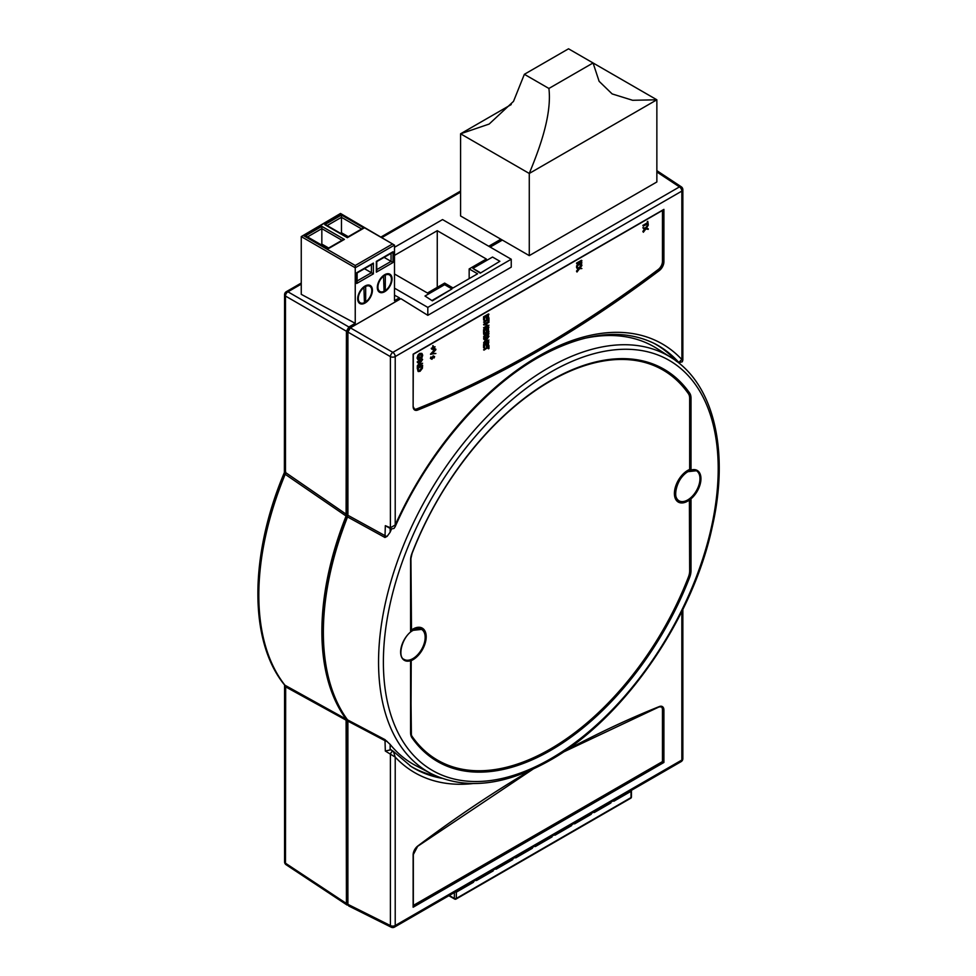 <?xml version="1.0" encoding="UTF-8"?>
<svg xmlns="http://www.w3.org/2000/svg" width="976" height="976" viewBox="0 0 976 976"><rect width="100%" height="100%" fill="white"/><g stroke="black" fill="none" stroke-linecap="round" stroke-linejoin="round"><path stroke-width="1.46" d="M476.813 879.571L476.447 880.559L476.447 879.791M493.136 870.153L493.136 870.921L492.465 870.543M512.095 859.209L512.766 859.588L496.076 869.226L496.442 868.237M531.725 847.876L532.384 848.254L515.706 857.892L516.072 856.916M551.355 836.542L552.013 836.92L535.336 846.558L535.702 845.582M570.984 825.208L571.643 825.586L554.966 835.224L555.332 834.248M590.614 813.874L591.273 814.252L574.596 823.89L574.962 822.914M610.244 802.54L610.903 802.931L594.225 812.557L594.591 811.581M629.874 791.207L630.533 791.597L613.855 801.223L614.221 800.247M472.835 881.877L473.506 882.255L456.817 891.881L457.183 890.905M384.068 275.793A9.54 5.514 120 0 0 378.334 284.211A9.54 5.514 120 0 0 379.908 291.47A9.54 5.514 120 0 0 384.068 291.312L383.519 275.476M364.438 287.127A9.54 5.514 120 0 0 358.704 295.545A9.54 5.514 120 0 0 360.278 302.804A9.54 5.514 120 0 0 364.438 302.645L363.889 286.81M365.048 303.036A10.407 6.015 120 0 0 371.856 293.861A10.407 6.015 120 0 0 370.258 285.517A10.407 6.015 120 0 0 365.048 286.029A10.407 6.015 120 0 0 358.253 295.203A10.407 6.015 120 0 0 359.851 303.548A10.407 6.015 120 0 0 365.048 303.036M384.678 291.702A10.407 6.015 120 0 0 391.486 282.528A10.407 6.015 120 0 0 389.888 274.183A10.407 6.015 120 0 0 384.678 274.707A10.407 6.015 120 0 0 377.883 283.87A10.407 6.015 120 0 0 379.481 292.214A10.407 6.015 120 0 0 384.678 291.702M411.042 631.594A1.549 0.891 -60 0 1 410.579 630.825L410.579 560.053A14.384 8.308 -60 0 1 411.933 553.429A226.493 130.772 -60 0 1 550.793 380.457A226.493 130.772 -60 0 1 689.654 393.084A14.384 8.308 -60 0 1 691.008 398.147L691.008 468.919A1.549 0.891 -60 0 1 690.544 470.225L689.764 470.688A17.824 10.297 120 0 0 688.165 471.493A17.824 10.297 120 0 0 675.563 493.319A17.824 10.297 120 0 0 688.165 500.603A17.824 10.297 120 0 0 689.764 499.566L690.544 499.187A1.549 0.891 -60 0 1 691.008 499.956L691.008 570.728A14.384 8.308 -60 0 1 689.654 577.353A226.493 130.772 -60 0 1 550.793 750.324A226.493 130.772 -60 0 1 411.933 737.697A14.384 8.308 -60 0 1 410.579 732.622L410.579 661.85A1.549 0.891 -60 0 1 411.042 660.557A18.044 10.419 -60 0 1 400.636 652.09A18.044 10.419 -60 0 1 411.042 631.594L411.506 630.777A18.202 10.516 -60 0 1 413.141 629.715A18.202 10.516 -60 0 1 425.17 632.326A18.202 10.516 -60 0 1 425.548 641.378M411.421 660.313L410.774 661.569L411.042 660.557M411.762 660.069A17.824 10.297 120 0 0 413.36 659.264A17.824 10.297 120 0 0 425.963 637.426A17.824 10.297 120 0 0 413.36 630.154A17.824 10.297 120 0 0 411.762 631.191M681.907 359.461L681.834 191.101L395.219 356.569L395.219 524.99A247.538 142.911 -60 0 1 538.52 356.191A247.538 142.911 -60 0 1 681.834 359.522L678.771 362.389A244.061 140.91 120 0 0 655.14 343.894C622.566 327.655 583.453 332.291 537.8 357.789C481.949 389.534 426.658 454.938 395.158 526.735L393.987 528.443L391.132 528.992A2.428 1.501 -67.6 0 1 391.132 528.98A2.428 1.501 -67.6 0 1 390.4 527.76L390.4 356.618L347.907 332.084L350.36 327.838L400.88 298.668L427.817 315.321L427.817 307.403L511.241 259.238L442.543 219.576L394.499 247.306M671.464 357.753C714.054 384.08 729.633 451.119 712.273 526.845C692.618 619.431 623.322 719.275 550.074 760.292C504.885 785.814 465.308 790.279 431.319 773.712A240.23 138.69 -60 0 1 390.693 582.269A240.23 138.69 -60 0 1 548.427 367.879A240.23 138.69 -60 0 1 671.464 357.753L657.031 348.578A240.95 139.117 120 0 0 583.05 338.66M418.057 371.368L417.191 367.745L422.596 365.195L422.413 368.245L420.083 371.295L418.277 371.551L417.679 368.025L422.596 365.195M488.464 330.657L488.464 327.96L486.951 328.839L486.951 331.523L486.451 329.132L484.56 330.217L484.56 332.901L483.571 332.914L483.571 329.717L488.476 326.887L488.464 330.657L487.976 328.253M486.451 331.816L485.963 329.412M488.964 325.203L484.059 328.546L486.451 326.655L486.451 323.751L484.059 325.13L483.571 324.337L488.476 321.507L488.964 322.3L486.951 323.459L486.951 326.362L488.964 325.203L486.951 325.801M484.059 328.546L483.571 327.753L485.963 326.374L485.963 324.032M484.059 322.373L488.464 319.323L488.964 317.798L488.964 320.775L488.464 319.823L483.571 322.092L487.976 319.042L488.281 317.615M488.464 321.067L487.976 320.116M488.464 317.725L488.464 315.028L486.951 315.907L486.951 318.591L486.451 316.2L484.56 317.285L484.56 319.969L483.571 319.982L483.571 316.785L488.476 313.955L488.464 317.725L487.976 315.321M486.451 318.884L485.963 316.48M581.891 268.534L579.488 268.729L576.987 272.023L579.085 268.668L576.487 267.461L578.988 267.863L581.403 264.703L581.891 265.57L579.878 268.205L581.891 268.534L580.025 268.034M576.987 272.023L576.487 271.157L578.463 268.571M580.574 264.899L579.244 263.666L576.987 267.046L579.244 262.617L576.987 263.923L576.487 263.142L581.403 260.299L581.818 263.044L580.574 264.899L579.463 264.813M580.086 264.618L578.756 263.374M576.987 267.046L576.487 266.143L578.585 262.995M414.349 409.005A6.942 4.002 120 0 0 416.801 408.883A1130.928 652.944 120 0 0 658.275 269.474A6.942 4.002 120 0 0 662.448 261.47L662.448 210.462M643.355 228.555L645.856 228.372L648.259 225.212L646.258 228.433L648.259 229.348L645.856 228.957L643.355 232.251L645.465 228.896L642.867 227.689L645.368 228.091L647.771 224.919L647.759 223.65L643.355 226.188L642.867 225.395L647.271 222.857L647.771 221.332L648.259 224.59L647.271 223.931M646.393 228.25L648.259 228.762M643.355 232.251L642.867 231.385L644.831 228.799M487.658 335.695L486.329 334.451L484.059 337.842L486.329 333.414L484.059 334.719L483.571 333.926L488.476 331.096L488.903 333.841L487.658 335.695L486.536 335.61M487.158 335.415L485.828 334.17M484.059 337.842L483.571 336.927L485.67 333.792M488.964 340.026L484.059 343.369L487.915 337.293L484.059 339.514L483.571 338.721L488.476 335.89L488.964 336.281L485.109 342.259L488.964 340.026L485.682 341.344M484.059 343.369L483.571 342.966L486.841 337.916M488.464 345.467L488.464 342.783L486.951 343.662L486.951 346.346L486.451 343.942L484.56 345.04L484.56 347.724L483.571 347.737L483.571 344.54L488.476 341.698L488.464 345.467L487.976 343.064M486.451 346.639L485.963 344.235M484.059 350.116L488.464 347.066L488.964 345.541L488.964 348.517L488.464 347.578L483.571 349.835L487.976 346.785L488.281 345.37M488.464 348.81L487.976 347.859M435.052 346.748L433.161 350.018L433.161 348.347L431.709 349.176L431.221 348.383L432.673 347.554L433.112 345.626L433.6 347.578L435.052 346.748L433.6 347.017M433.161 350.018L432.673 348.627M435.869 353.495L430.465 354.19L435.381 348.896L435.869 349.725L432.002 353.849L435.869 353.495L432.331 353.483M434.613 356.618L433.673 356.118L434.613 356.618L434.1 357.972L433.698 356.606L431.929 359.29L430.892 358.68L431.38 357.216L431.917 358.802L433.173 355.825L434.113 356.338L433.173 355.825L431.77 358.18L430.843 358.119M433.795 357.802L433.673 356.582M431.929 359.29L430.404 358.399L431.441 359.009L430.404 358.399L430.892 356.935L431.709 357.362M417.984 359.778L417.069 358.033L417.996 355.044L419.656 353.397L421.705 353.373M421.754 358.338L421.571 354.044L420.156 354.178L418.057 358.07L419.57 359.461L420.07 357.277L420.07 359.668L418.216 359.949L417.557 358.314L418.484 355.325L420.144 353.678L421.974 353.483L422.718 355.24L421.754 358.338L420.912 357.826L421.303 353.946M418.411 359.278L419.082 357.289L420.07 357.277M422.596 363.231L417.679 366.573L421.534 360.498L417.679 362.73L417.191 361.937L422.096 359.095L422.596 359.485L418.728 365.463L422.596 363.231L419.314 364.56M417.679 366.573L417.191 366.171L420.461 361.12M432.356 300.84L451.986 288.945L444.617 284.699L424.999 296.021L432.356 300.84L424.999 296.021M394.499 274L427.451 293.02L444.629 283.101L453.035 287.957L477.581 273.792L469.163 268.937L486.341 259.018L437.26 230.69L394.499 255.383M394.499 288.164L427.817 307.403M480.253 273.182L499.883 261.287L492.526 257.042L472.896 268.376L480.253 273.182L499.883 261.287M502.335 240.072L490.184 247.087L502.359 240.084M391.461 529.09A240.95 139.117 120 0 0 390.144 532.201L387.143 536.349L384.971 537.483L347.554 516.938L347.907 332.084L347.907 514.071A3.465 2.001 120 0 1 347.529 515.718A240.816 139.031 120 0 0 323.385 634.998M347.907 904.337L390.4 925.565A3.465 2.001 116.5 0 0 391.217 927.2L348.688 905.96L347.907 904.337L347.554 719.885A242.853 140.215 -60 0 1 347.554 516.938M511.241 259.238L511.241 267.156L427.817 315.321M347.554 719.885L384.971 739.625L390.144 744.42A240.95 139.117 120 0 0 416.154 765.806L431.319 773.712M347.907 901.373A3.465 2.001 -60 0 1 347.883 900.982L347.883 720.739M347.907 332.096L347.883 332.072A3.465 2.001 -60 0 1 350.335 327.826L392.852 352.373L679.455 186.904L656.86 171.971M301.255 284.126L287.944 291.812L348.883 326.997L355.24 323.324L355.24 265.496L392.535 243.963L394.499 245.098L394.499 300.657L399.404 297.826L399.404 299.498L350.335 327.826M348.883 326.997L346.431 331.242L346.09 516.036A242.89 140.239 120 0 0 346.09 719.092L346.431 903.483L348.054 905.216M500.883 239.23L488.744 246.245M346.09 516.036L285.114 474.226L284.382 472.506C249.209 555.478 248.819 641.452 284.602 685.03L346.09 719.092M346.431 720.349L285.663 686.872A3.465 2.184 118.9 0 0 285.199 685.53A242.89 140.239 120 0 1 285.199 474.275A3.465 1.952 124.4 0 0 285.663 472.604L346.431 514.376M355.24 323.324L301.255 294.337L301.255 236.595L340.514 213.463L394.499 245.098L355.24 267.766L301.255 236.595L303.219 235.46L355.24 265.496M399.404 297.826L394.499 295.191M676.319 361.205L678.771 362.389A2.428 1.598 -64.2 0 0 679.076 362.608L676.588 361.401M676.051 360.9A243.939 140.837 120 0 0 653.835 343.235M390.144 744.42L390.144 749.47L393.535 751.496A2.428 1.183 -56.4 0 0 393.401 751.374L390.742 749.605M472.835 783.569A247.538 142.911 -60 0 1 395.219 757.095L385.325 751.044L390.912 749.751M409.92 765.709A243.939 140.837 120 0 0 436.321 776.115M384.971 537.483L385.325 525.674L391.132 528.98M391.217 927.2A3.465 3.465 0 0 0 394.499 927.102A3.465 2.001 -120 0 0 395.219 925.516A3.465 2.001 -0 0 1 390.4 925.565L390.4 754.424A2.428 1.183 -56.4 0 1 391.632 752.032A2.428 1.183 -56.4 0 1 393.401 751.374L395.219 757.095L395.219 925.516L681.834 760.036L681.834 611.501M395.158 526.735L395.219 524.99L390.4 527.76L385.325 525.674M285.578 471.359L285.663 472.604M385.325 751.044L384.971 739.625M661.252 706.783A6.942 4.002 -60 0 1 662.448 709.784L662.448 761.597L662.936 710.077A6.942 4.002 120 0 0 661.496 706.892A6.942 4.002 120 0 0 659.3 706.697M662.448 761.597L413.336 905.423M564.86 751.008A1131.623 653.347 -60 0 1 659.337 706.551A7.637 4.404 -60 0 1 663.912 710.077L663.912 762.451L662.936 761.878L413.336 905.984M663.912 762.451L413.129 907.241L413.129 854.866A7.637 4.404 -60 0 1 417.716 846.058A1131.623 653.347 -60 0 1 531.237 769.954M662.936 209.938L663.912 209.376L663.912 261.751A7.637 4.404 -60 0 1 659.337 270.559A1131.623 653.347 -60 0 1 417.716 410.054A7.637 4.404 -60 0 1 413.129 406.541L413.129 354.166L662.936 209.938M320.884 244.622L321.836 244.085L328.644 248.014M364.475 268.705L373.393 273.853L356.716 283.479L356.716 281.222M321.836 244.085L321.836 226.371L344.394 239.401L342.43 240.535M340.514 233.288L341.466 232.752L348.273 236.68M384.105 257.371L393.023 262.52L376.346 272.158L376.346 269.888M341.466 232.752L341.466 215.037L364.011 228.067L362.059 229.201M365.024 286.053L365.671 286.419A9.54 5.514 120 0 1 369.819 286.273L367.745 285.065M364.438 301.23L365.671 301.938A9.54 5.514 120 0 0 371.392 293.52A9.54 5.514 120 0 0 369.819 286.273M365.671 301.938L365.671 286.419M384.654 274.72L385.3 275.086A9.54 5.514 120 0 1 389.448 274.939L387.374 273.731M384.068 289.896L385.3 290.604A9.54 5.514 120 0 0 391.022 282.186A9.54 5.514 120 0 0 389.448 274.939M385.3 290.604L385.3 275.086M392.535 243.963L340.514 213.927L303.219 235.46M307.111 237.144L305.146 236.009L321.836 226.371M344.394 239.401L327.704 249.026L305.146 236.009M326.74 225.81L324.776 224.675L341.466 215.037M364.011 228.067L347.334 237.693L324.776 224.675M391.059 252.882L393.023 251.747L393.023 262.52M376.346 272.158L376.346 261.385L393.023 251.747M371.429 264.215L373.393 263.081L373.393 273.853M356.716 283.479L356.716 272.719L373.393 263.081M437.26 287.359L437.26 230.69M469.163 278.66L469.163 268.937M432.356 300.279L451.986 288.945M472.896 268.376L480.253 272.621M643.355 226.188L647.271 222.857M647.759 223.138L647.271 221.625M576.987 263.923L581.891 260.592M581.379 261.385L579.744 262.324L580.574 264.398L581.379 261.385M579.744 263.374L580.574 264.398L580.891 261.666M576.987 268.327L578.988 267.863M579.488 268.144L581.891 264.984M484.059 320.262L483.571 316.785M484.059 317.066L488.964 314.235M484.059 325.13L483.571 324.337M484.059 324.618L488.964 321.787M484.059 333.194L483.571 329.717M484.059 329.998L488.964 327.167M484.059 334.719L488.964 331.376M488.464 332.182L486.829 333.121L487.658 335.183L488.464 332.182M486.817 334.158L487.658 335.183L487.976 332.462M484.059 339.514L483.571 338.721M484.059 339.001L488.964 336.171M484.059 348.017L483.571 344.54M484.059 344.821L488.964 341.99M431.709 349.176L433.161 347.834L432.673 345.882M430.965 354.41L435.869 349.176M417.679 362.73L417.191 361.937M417.679 362.218L422.596 359.388M418.314 370.441L420.083 370.782L421.949 368.208L422.083 366L418.192 368.245L418.716 370.99M417.826 370.16L419.582 370.502L421.461 367.928L421.595 366.11M548.902 88.462C552.379 117.584 536.446 155.733 529.273 173.46L656.86 99.796L632.619 100.284L612.135 93.916L599.118 81.313L593.066 62.964L548.902 88.462L524.368 74.298L568.532 48.8L656.86 99.796L656.86 181.963L529.273 255.627L529.273 173.46L460.574 133.797L460.574 215.952L529.273 255.627M524.368 74.298L513.498 101.382L489.147 124.062L460.574 133.797L511.229 104.554M449.265 895.48L454.365 898.432L454.365 892.54M493.136 870.921L476.447 880.559M496.076 869.226L496.076 868.457M512.766 858.819L512.766 859.588M515.706 857.892L515.706 857.123M532.384 847.485L532.384 848.254M535.336 846.558L535.336 845.789M552.013 836.164L552.013 836.92M554.966 835.224L554.966 834.456M571.643 824.83L571.643 825.586M574.596 823.89L574.596 823.122M591.273 813.496L591.273 814.252M594.225 812.557L594.225 811.788M610.903 802.162L610.903 802.931M613.855 801.223L613.855 800.466M630.533 790.828L630.533 791.597M456.817 891.881L456.817 891.125M473.506 881.487L473.506 882.255M456.329 891.405L456.329 898.432L631.021 797.575L631.021 790.548M455.341 898.994A1.391 0.805 -120 0 0 456.329 898.432A1.391 0.805 0 0 1 454.365 898.432A1.391 0.805 120 0 0 454.657 899.067L448.85 895.724M630.74 798.209A1.391 1.391 0 0 0 631.435 797.002A1.391 0.805 0 0 1 631.021 797.575A1.391 0.805 60 0 1 630.74 798.209L456.036 899.067A1.391 1.391 0 0 1 454.657 899.067M675.892 496.418A17.348 10.016 120 0 0 679.028 500.798A17.348 10.016 120 0 0 687.702 499.944A17.348 10.016 120 0 0 699.036 484.657A17.348 10.016 120 0 0 696.376 470.749A17.348 10.016 120 0 0 690.203 470.469M687.946 500.786A18.202 10.516 -60 0 1 683.359 502.457A18.202 10.516 -60 0 1 675.282 490.538A18.202 10.516 -60 0 1 687.946 471.054A18.202 10.516 -60 0 1 689.581 470.237L690.337 469.029L690.337 398.257A13.786 7.954 120 0 0 689.044 393.401A225.895 130.418 120 0 0 607.536 360.046A225.895 130.418 120 0 0 550.72 380.701M683.359 502.457L689.581 499.724A18.202 10.516 -60 0 1 688.129 500.676M689.91 499.578L691.008 499.956M689.654 393.084L688.422 393.706A225.297 130.076 120 0 0 550.305 381.152A225.297 130.076 120 0 0 412.177 553.209A13.188 7.613 120 0 0 410.933 559.285L411.506 630.777L410.762 630.447L410.762 559.882M421.571 629.41L413.251 630.301C402.136 635.827 397.012 657.287 404.223 659.459A17.348 10.016 120 0 0 412.897 658.605A17.348 10.016 120 0 0 424.231 643.318A17.348 10.016 120 0 0 421.571 629.41A17.348 10.016 120 0 0 416.203 628.886M416.581 656.921A18.202 10.516 -60 0 1 413.141 659.447A18.202 10.516 -60 0 1 411.665 660.191M411.177 630.191L411.213 630.179A18.812 10.858 -60 0 1 412.897 629.081A18.812 10.858 -60 0 1 426.195 636.755A18.812 10.858 -60 0 1 412.897 659.788A18.812 10.858 -60 0 1 411.213 660.642L410.933 731.854A13.188 7.613 120 0 0 412.177 736.502A225.297 130.076 120 0 0 550.305 749.056A225.297 130.076 120 0 0 688.422 577.011A13.188 7.613 120 0 0 689.666 570.936L689.385 500.041A18.812 10.858 -60 0 1 687.702 501.139A18.812 10.858 -60 0 1 674.404 493.453A18.812 10.858 -60 0 1 687.702 470.42A18.812 10.858 -60 0 1 689.385 469.566L691.008 468.919M550.549 380.811A225.895 130.418 120 0 0 412.055 553.319L411.933 553.429M550.793 372.076A236.753 136.689 120 0 0 383.385 662.045A236.753 136.689 120 0 0 550.793 758.706A236.753 136.689 120 0 0 718.202 468.736A236.753 136.689 120 0 0 550.793 372.076M347.907 515.291L385.325 535.836A3.465 2.001 180 0 0 387.143 536.349M387.143 741.394A3.465 2.001 0 0 1 385.325 740.882L347.907 721.142M690.544 470.225A18.044 10.419 -60 0 1 700.951 478.691A18.044 10.419 -60 0 1 690.544 499.187M285.663 686.872L285.492 863.211L346.431 903.483M460.574 192.138L382.08 237.461M346.431 331.242L285.492 296.057L285.492 472.494A3.465 2.086 121.3 0 1 285.114 474.226M390.144 528.577L390.144 532.201M394.048 751.935L411.152 766.502A244.061 140.91 120 0 0 441.689 778.25M682.846 758.62A3.465 2.001 180 0 1 681.834 760.036A3.465 2.001 -120 0 1 681.114 761.634A3.465 3.465 0 0 0 682.846 758.62L682.846 609.439M390.4 356.618A3.465 2.001 0 0 0 395.219 356.569A3.465 2.001 60 0 0 392.852 352.373A3.465 1.867 120 0 0 390.4 356.618M679.455 186.904A3.465 2.001 60 0 1 681.834 191.101A3.465 2.001 180 0 0 682.846 189.686A3.465 3.465 0 0 0 681.285 186.794A3.465 2.001 123.5 0 0 679.455 186.904M284.565 861.845A3.465 3.465 0 0 0 286.114 864.736A3.465 2.001 -56.5 0 1 285.492 863.211A3.465 2.001 180 0 1 284.565 861.845L284.565 684.981M285.492 296.057A3.465 2.135 -60 0 1 287.944 291.812A3.465 2.001 60 0 0 286.297 291.69A3.465 3.465 0 0 0 284.565 294.691A3.465 2.001 0 0 0 285.492 296.057M285.492 686.775A3.465 2.05 122.3 0 0 285.114 685.481M689.666 469.127L689.666 398.354A13.188 7.613 120 0 0 688.422 393.706M689.385 469.566L689.764 470.688M410.762 732.439A13.786 7.954 120 0 0 411.396 735.892A13.786 7.954 120 0 0 412.055 737.1A225.895 130.418 120 0 0 550.549 749.69A225.895 130.418 120 0 0 689.044 577.182A13.786 7.954 120 0 0 690.337 570.826L690.337 500.054L689.666 500.163M689.666 398.354L691.008 398.147M691.008 570.728L689.666 570.936M689.654 577.353L688.422 577.011M411.933 737.697L412.177 736.502M412.006 553.429A13.786 7.954 120 0 0 410.762 559.675L410.579 630.825M410.762 661.679L410.579 732.622M411.396 735.892L410.579 661.85M410.579 560.053L412.092 553.392C439.615 480.985 494.551 412.567 550.647 380.774C570.277 369.477 589.236 362.572 607.536 360.046M662.448 261.47L662.936 210.182M658.275 269.474L658.763 269.754A6.942 4.002 120 0 0 662.936 261.751L663.912 261.751M416.801 408.883L417.301 409.176A1130.928 652.944 120 0 0 658.763 269.754L659.337 270.559M413.129 406.541L414.568 409.151A6.942 4.002 120 0 0 417.301 409.176L417.716 410.054M662.448 709.784L663.912 710.077M663.424 209.889L413.336 354.288L413.129 405.979M357.118 280.978L371.429 272.719L371.429 264.691M342.015 240.291L321.836 228.64L307.513 236.912M376.748 269.657L391.059 261.385L391.059 253.357M361.645 228.97L341.466 217.306L327.143 225.578M631.435 797.002L631.435 790.316M379.908 291.47L377.834 290.262M360.278 302.804L358.204 301.596M563.03 752.24L659.105 706.917L661.496 706.892M679.028 500.798C671.817 498.626 676.941 477.179 688.056 471.652L696.376 470.749M411.591 660.24L413.251 659.41C423.316 651.651 427.293 642.623 425.17 632.326M394.499 927.102L681.114 761.634M681.285 186.794L656.86 170.654M679.076 362.608L682.322 361.779L682.846 360.022L682.846 189.686M286.114 864.736L347.09 905.045M284.382 472.506L284.565 294.691M286.297 291.69L301.255 283.04M381.152 236.924L460.574 191.064M533.018 769.149L417.643 846.326L413.336 854.573L413.336 906.558M343.003 239.73L327.704 248.563L306.537 236.338M362.633 228.396L347.334 237.229L326.167 225.005M376.748 270.779L376.748 261.617L392.047 252.784M357.118 282.113L357.118 272.951L372.417 264.118"/></g></svg>
